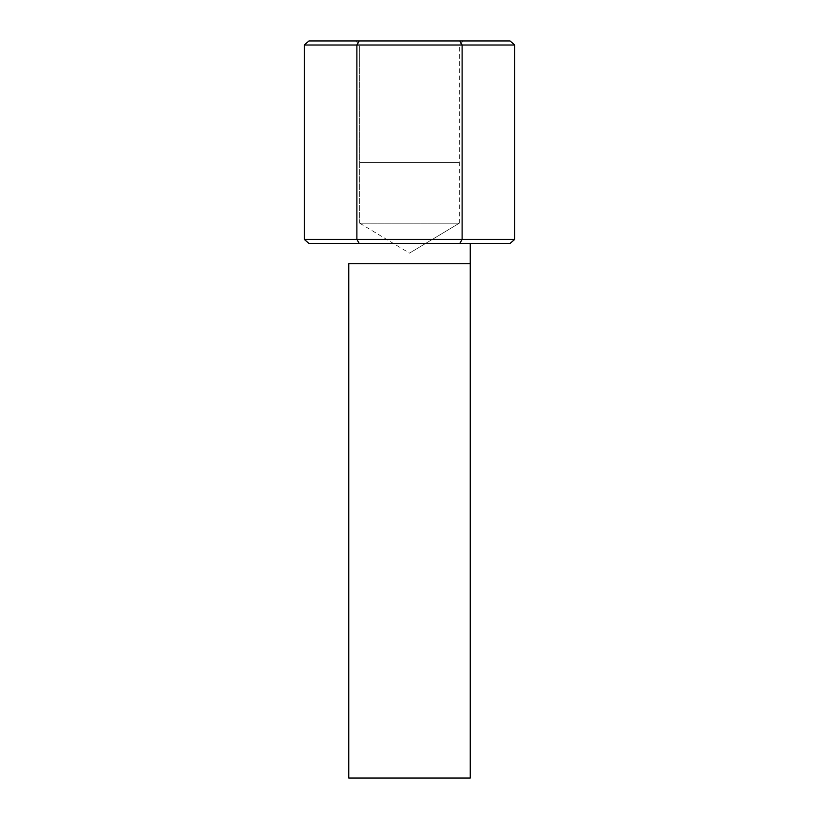 <?xml version="1.0" encoding="UTF-8"?>
<svg xmlns="http://www.w3.org/2000/svg" width="819" height="819" viewBox="0 0 819 819"><rect width="100%" height="100%" fill="white"/><g stroke="black" fill="none" stroke-linecap="round" stroke-linejoin="round"><path stroke-width="0.61" stroke-dasharray="4.09 3.07" d="M359.705 162.449L459.295 162.449L359.705 162.449L359.705 223.198L459.295 223.198L359.705 223.198L359.705 162.449L459.295 162.449L359.705 162.449L359.705 45.004L459.295 45.004L359.705 45.004L359.705 162.449M470.249 263.698L348.751 263.698L470.249 263.698M348.751 243.448L470.249 243.448L348.751 243.448M356.889 239.404L356.889 45.004L462.111 45.004L462.111 239.404L304.279 239.404L462.111 239.404L462.111 45.004L514.721 45.004L462.111 45.004L459.776 40.95L308.958 40.95L510.042 40.95L459.776 40.95L462.111 45.004L356.889 45.004L356.889 239.404L359.224 243.448L510.042 243.448L459.776 243.448L462.111 239.404L514.721 239.404L462.111 239.404L459.776 243.448L359.224 243.448L356.889 239.404M304.279 45.004L356.889 45.004L359.224 40.95L356.889 45.004L304.279 45.004M308.958 243.448L359.224 243.448L308.958 243.448M355.651 40.95L463.349 40.95L355.651 40.95L463.349 40.95L355.651 40.95L359.705 45.004L459.295 45.004L359.705 45.004L355.651 40.95M470.249 778.05L348.751 778.05L470.249 778.05M459.295 223.198L409.5 253.122L459.295 223.198L359.705 223.198L459.295 223.198L459.295 45.004L463.349 40.95M359.705 223.198L409.5 253.122"/><path stroke-width="1.23" d="M348.751 263.698L470.249 263.698L348.751 263.698L348.751 778.05L470.249 778.05L348.751 778.05L348.751 263.698M304.279 239.404L304.279 45.004L304.279 239.404L356.889 239.404L356.889 45.004L304.279 45.004L308.958 40.95L510.042 40.95L514.721 45.004L356.889 45.004L356.889 239.404L462.111 239.404L462.111 45.004L462.111 239.404L514.721 239.404L514.721 45.004L514.721 239.404L462.111 239.404L459.776 243.448L308.958 243.448L510.042 243.448L459.776 243.448L462.111 239.404L356.889 239.404L359.224 243.448L356.889 239.404L304.279 239.404L308.958 243.448L304.279 239.404M514.721 45.004L510.042 40.95L459.776 40.95L462.111 45.004L514.721 45.004M462.111 45.004L459.776 40.95L359.224 40.95L356.889 45.004L462.111 45.004M308.958 40.95L304.279 45.004L356.889 45.004L359.224 40.95L308.958 40.95M510.042 243.448L514.721 239.404L510.042 243.448M470.249 778.05L470.249 243.448"/></g></svg>
